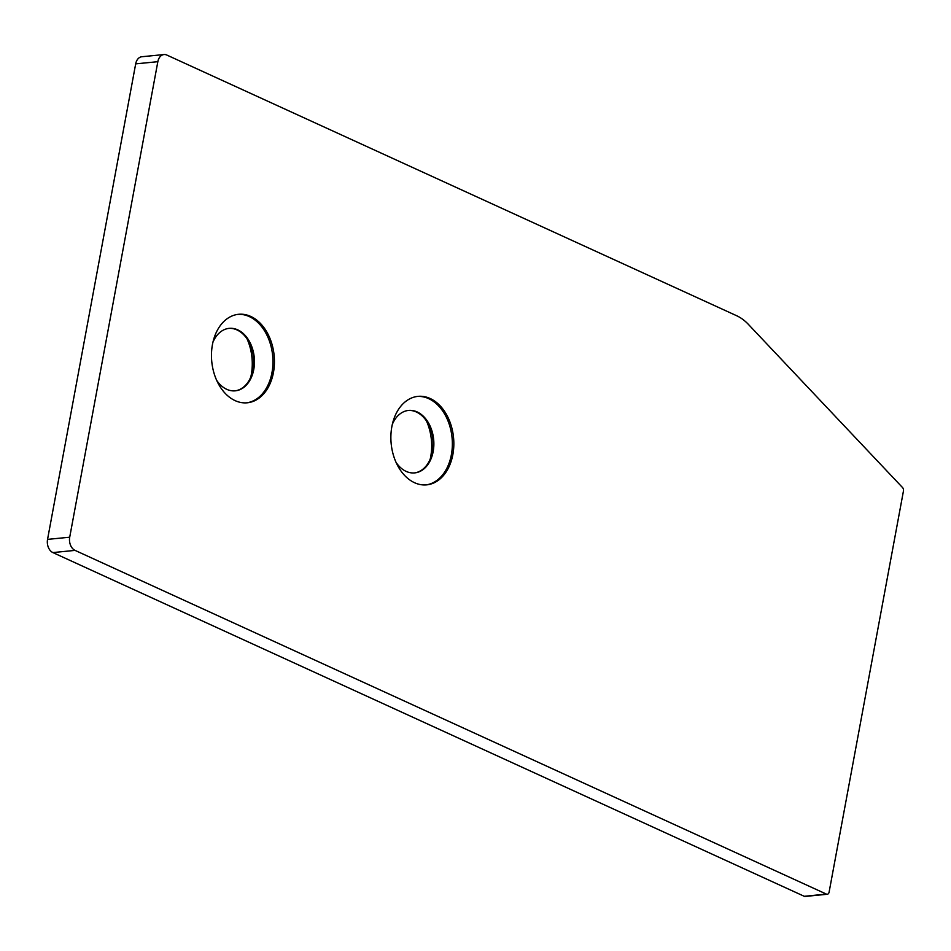 <?xml version="1.0" encoding="UTF-8"?>
<svg xmlns="http://www.w3.org/2000/svg" width="951" height="951" viewBox="0 0 951 951"><rect width="100%" height="100%" fill="white"/><g stroke="black" fill="none" stroke-linecap="round" stroke-linejoin="round"><path stroke-width="1.43" d="M235.147 400.644A44.459 31.324 84.4 0 0 247.308 402.784A44.459 31.324 84.4 0 0 274.387 364.078A44.459 31.324 84.4 0 0 250.755 316.433A44.459 31.324 84.4 0 0 238.594 314.294A44.459 31.324 84.4 0 0 211.514 352.987A44.459 31.324 84.4 0 0 235.147 400.644M246.559 402.844A44.459 31.324 84.4 0 0 272.925 363.71A44.459 31.324 84.4 0 0 249.281 316.576A44.459 31.324 84.4 0 0 237.857 314.377M216.709 380.412A31.383 22.111 84.4 0 0 226.73 389.316A31.383 22.111 84.4 0 0 235.313 390.825A31.383 22.111 84.4 0 0 254.428 363.508A31.383 22.111 84.4 0 0 237.75 329.866A31.383 22.111 84.4 0 0 229.167 328.357A31.383 22.111 84.4 0 0 212.953 342.194M414.553 482.716A44.459 31.324 84.4 0 0 426.714 484.855A44.459 31.324 84.4 0 0 453.793 446.15A44.459 31.324 84.4 0 0 430.161 398.505A44.459 31.324 84.4 0 0 418 396.365A44.459 31.324 84.4 0 0 390.92 435.059A44.459 31.324 84.4 0 0 414.553 482.716M425.965 484.915A44.459 31.324 84.4 0 0 452.331 445.781A44.459 31.324 84.4 0 0 428.687 398.647A44.459 31.324 84.4 0 0 417.263 396.448M396.115 462.483A31.383 22.111 84.4 0 0 406.136 471.387A31.383 22.111 84.4 0 0 414.719 472.897A31.383 22.111 84.4 0 0 433.834 445.579A31.383 22.111 84.4 0 0 417.156 411.938A31.383 22.111 84.4 0 0 408.573 410.428A31.383 22.111 84.4 0 0 392.359 424.265M426.44 420.913A44.459 31.324 -95.6 0 1 430.197 459.131M432.265 435.213A44.459 31.324 -95.6 0 1 433.133 443.962M408.205 410.463A31.383 22.111 -95.6 0 1 416.419 412.021A31.383 22.111 -95.6 0 1 432.396 435.903A31.383 22.111 -95.6 0 1 433.121 443.261A31.383 22.111 -95.6 0 1 414.351 472.932M247.034 338.841A44.459 31.324 -95.6 0 1 250.791 377.06M252.859 353.142A44.459 31.324 -95.6 0 1 253.727 361.891M228.799 328.392A31.383 22.111 -95.6 0 1 237.013 329.938A31.383 22.111 -95.6 0 1 252.99 353.831A31.383 22.111 -95.6 0 1 253.715 361.19A31.383 22.111 -95.6 0 1 234.945 390.861M736.585 315.696A52.305 36.863 -95.6 0 1 748.306 324.291L902.547 487.566A3.138 2.211 -95.6 0 1 903.45 491.001L829.106 892.121A3.138 2.211 -95.6 0 1 827.263 894.261A3.138 2.211 -95.6 0 1 826.407 894.106L75.058 550.391A10.461 7.37 -95.6 0 1 69.708 537.208L157.842 61.684A10.461 7.37 -95.6 0 1 164 54.552A10.461 7.37 -95.6 0 1 166.853 55.063L736.585 315.696M827.263 894.261L805.105 896.448A3.138 2.211 -95.6 0 1 804.237 896.294L52.887 552.579A10.461 7.37 -95.6 0 1 47.55 539.383L135.684 63.872A10.461 7.37 -95.6 0 1 141.83 56.739L164 54.552M804.237 896.294L826.407 894.106M52.887 552.579L75.058 550.391M47.55 539.383L69.708 537.208M135.684 63.872L157.842 61.684"/></g></svg>
